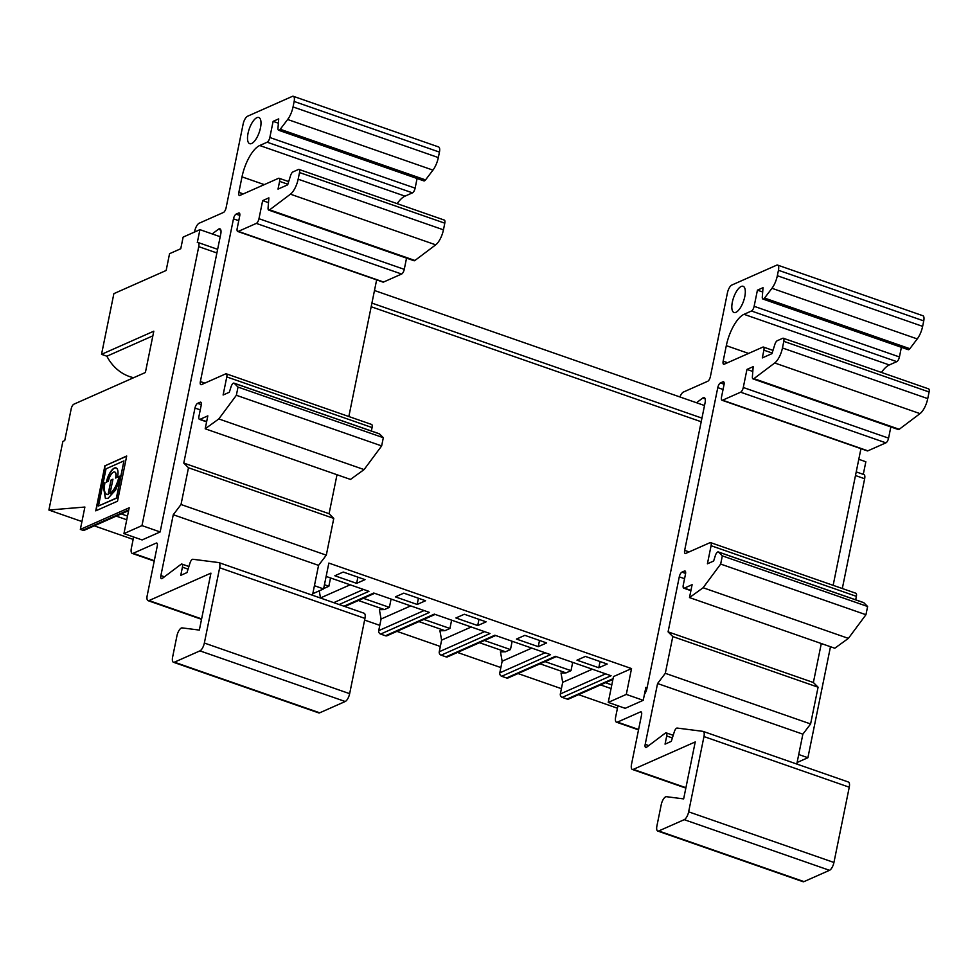 <?xml version="1.0" encoding="UTF-8"?>
<svg xmlns="http://www.w3.org/2000/svg" width="978" height="978" viewBox="0 0 978 978"><rect width="100%" height="100%" fill="white"/><g stroke="black" fill="none" stroke-linecap="round" stroke-linejoin="round"><path stroke-width="1.47" d="M105.538 498.511L102.934 484.073L105.416 498.474L108.093 498.267L115.575 490.076L121.174 475.748M133.644 536.995L131.358 548.23A6.932 2.641 -70.8 0 0 132.177 553.389A6.932 2.641 -70.8 0 0 133.155 553.303L156.174 543.108A4.156 1.577 109.2 0 1 156.749 543.047A4.156 1.577 109.2 0 1 157.25 546.152L147.213 595.492A6.932 2.641 -70.8 0 0 148.045 600.663A6.932 2.641 -70.8 0 0 149.011 600.565L210.93 573.132L199.341 630.089L182.116 627.888A6.932 2.641 -70.8 0 0 176.932 635.859L172.617 657.094A6.932 2.641 -70.8 0 0 173.448 662.265A6.932 2.641 -70.8 0 0 174.414 662.179L199.928 650.871A6.932 2.641 -70.8 0 0 204.353 643.035L219.659 567.766A6.932 2.641 -70.8 0 0 218.84 562.594A6.932 2.641 -70.8 0 0 218.632 562.558L192.849 559.269A4.156 1.577 -70.8 0 0 190.001 563.022L186.994 572.582L180.759 575.345L182.421 567.179A4.156 1.577 -70.8 0 0 181.92 564.074A4.156 1.577 -70.8 0 0 181.003 564.33L162.311 578.401A4.156 1.577 109.2 0 1 161.394 578.658A4.156 1.577 109.2 0 1 160.893 575.553L173.265 514.734L318.559 565.37L312.483 595.235M102.934 484.073L98.485 505.981L116.382 498.046L123.949 460.882L106.04 468.817L103.032 483.597L104.927 482.949M123.949 460.882L116.626 498.132L98.485 505.981M220.857 230.123L218.4 229.268A6.932 2.641 -70.8 0 1 219.928 228.84A6.932 2.641 -70.8 0 1 220.832 233.595L160.147 531.946L141.981 525.614L198.742 246.639A5.55 2.115 -70.8 0 0 198.082 242.507A5.55 2.115 -70.8 0 0 197.299 242.581L199.928 229.659L220.209 236.725M425.577 600.736L403.78 593.145L395.381 596.861L417.178 604.453L425.577 600.736M173.265 514.734L181.016 504.514L188.485 467.765L183.778 463.071L194.977 408.046A4.156 1.577 109.2 0 1 197.629 403.352L200.123 402.239A4.156 1.577 109.2 0 1 200.698 402.19A4.156 1.577 109.2 0 1 201.199 405.295L198.962 416.273A4.156 1.577 -70.8 0 0 199.463 419.366A4.156 1.577 -70.8 0 0 200.038 419.317L207.825 415.87L205.197 428.792L218.803 418.939L364.097 469.587L350.479 479.428L205.197 428.792M218.803 418.939L236.358 395.283L238.021 387.068L234.243 383.29A4.156 1.577 -70.8 0 0 233.999 383.131A4.156 1.577 -70.8 0 0 231.028 386.848L229.329 392.239L223.106 395.002L226.786 376.921A4.156 1.577 -70.8 0 0 226.285 373.816A4.156 1.577 -70.8 0 0 225.71 373.865L201.444 384.623A4.156 1.577 109.2 0 1 200.857 384.672A4.156 1.577 109.2 0 1 200.368 381.567L233.473 218.84A4.156 1.577 109.2 0 1 236.126 214.133L238.62 213.033A4.156 1.577 109.2 0 1 239.194 212.984A4.156 1.577 109.2 0 1 239.696 216.077L237.202 228.351A4.156 1.577 -70.8 0 0 237.691 231.456A4.156 1.577 -70.8 0 0 238.277 231.395L256.322 223.4A4.156 1.577 -70.8 0 0 258.974 218.705L262.654 200.624L268.877 197.862L268.082 207.972A4.156 1.577 -70.8 0 0 268.718 210.099A4.156 1.577 -70.8 0 0 269.635 209.842L290.429 194.182A13.863 5.269 -70.8 0 0 298.156 179.182L299.512 172.544A4.156 1.577 -70.8 0 0 299.011 169.438A4.156 1.577 -70.8 0 0 298.424 169.487L292.96 171.92A4.156 1.577 -70.8 0 0 290.576 175.588L287.666 184.842L278.021 189.109L279.598 181.358A4.156 1.577 -70.8 0 0 279.097 178.265A4.156 1.577 -70.8 0 0 278.522 178.314L239.94 195.404A4.156 1.577 109.2 0 1 239.353 195.466A4.156 1.577 109.2 0 1 238.852 192.36L242.006 176.859A27.726 10.55 109.2 0 1 259.708 145.514L267.177 142.213A4.156 1.577 -70.8 0 0 269.83 137.507L273.119 121.358L278.375 123.191M417.08 178.509L415.124 188.143A4.156 1.577 109.2 0 1 412.471 192.849L405.002 196.15A27.726 10.55 -70.8 0 0 397.154 203.644M314.427 585.712L323.596 588.915L312.801 593.695M160.147 531.946L142.103 539.942L123.937 533.609L129.194 507.778L80.343 529.416L84.89 507.044L48.9 510.039L81.944 521.555M435.161 614.416L387.105 635.712A2.775 2.421 -113.9 0 1 385.454 635.761L380.613 634.074L429.464 612.436L373.767 593.023L343.975 606.213M181.016 504.514L326.297 555.162L318.559 565.37M188.485 467.765L333.779 518.413L326.297 555.162M126.651 456.225L105.159 465.736L96.015 510.724M104.927 465.662L95.734 510.858L117.507 501.201L126.7 456.005L105.159 465.736M121.235 513.902L127.495 516.091M363.914 613.194A6.932 2.641 109.2 0 1 364.122 613.243A6.932 2.641 109.2 0 1 364.953 618.402L349.647 693.671A6.932 2.641 109.2 0 1 345.222 701.507L319.708 712.815A6.932 2.641 109.2 0 1 318.73 712.901L173.448 662.265M293.327 96.296L438.609 146.945A6.932 2.641 109.2 0 1 439.44 152.103L438.327 157.568A13.863 5.269 109.2 0 1 432.948 170.123L425.54 179.903A4.156 1.577 109.2 0 1 423.914 180.893L278.632 130.245A4.156 1.577 -70.8 0 0 280.246 129.267L287.654 119.487A13.863 5.269 -70.8 0 0 293.045 106.932L294.146 101.467A6.932 2.641 -70.8 0 0 293.327 96.296A6.932 2.641 -70.8 0 0 292.349 96.382L247.556 116.235A6.932 2.641 -70.8 0 0 243.131 124.072L226.101 207.764A4.156 1.577 109.2 0 1 223.449 212.47L199.17 223.216A6.932 2.641 -70.8 0 0 194.744 231.052L194.549 232.043M299.011 169.438L444.305 220.074A4.156 1.577 109.2 0 1 444.794 223.18L443.45 229.83A13.863 5.269 109.2 0 1 435.711 244.83L414.929 260.478A4.156 1.577 109.2 0 1 414.012 260.735L268.718 210.099M406.542 258.131L404.269 269.341A4.156 1.577 109.2 0 1 401.616 274.036L383.572 282.031A4.156 1.577 109.2 0 1 382.985 282.092L237.691 231.456M376.64 279.879L348.84 416.53M226.285 373.816L371.579 424.452A4.156 1.577 109.2 0 1 372.08 427.557L371.371 431.017M378.987 433.743A4.156 1.577 109.2 0 1 379.281 433.767A4.156 1.577 109.2 0 1 379.537 433.926L383.315 437.704L381.652 445.919L364.097 469.587M337.007 474.733L329.073 513.707L333.779 518.413M48.9 510.039L62.873 441.396L64.731 440.565L71.174 408.914A4.156 1.577 -70.8 0 1 73.827 404.22L145.392 372.508L153.803 331.187L101.529 354.342L106.895 356.212L152.849 335.857M199.928 229.659L183.131 237.104L180.759 248.73L169.561 253.693L166.15 270.478L113.876 293.644L101.529 354.342M141.981 525.614L123.937 533.609M262.654 200.624L268.498 202.654M334.843 575.761L356.64 583.353L365.038 579.636L343.241 572.044L334.843 575.761M357.899 577.154L356.64 583.353M324.451 584.734L328.852 586.274L330.54 577.961M183.778 463.071L329.073 513.707M115.893 477.9A8.081 3.081 -70.8 0 0 114.891 472.081A8.081 3.081 -70.8 0 0 114.768 472.044M115.612 478.022A8.081 3.081 -70.8 0 0 114.646 471.995A8.081 3.081 -70.8 0 0 108.35 481.237L106.419 482.105A12.396 4.719 109.2 0 1 116.064 467.924A12.396 4.719 109.2 0 1 117.543 477.166L115.612 478.022M120.93 475.663L118.998 476.53A15.636 5.941 109.2 0 1 110.013 493.633L112.947 479.208L111.015 480.064L108.081 494.489A15.636 5.941 109.2 0 1 106.834 494.391A15.636 5.941 109.2 0 1 104.964 482.741L103.032 483.597M80.343 529.416L82.763 530.259L128.766 509.88M273.119 121.358L278.718 118.876L277.984 128.118A4.156 1.577 -70.8 0 0 278.632 130.245M363.376 598.304L389.391 607.375L391.078 599.062M319.256 590.834L320.515 598.047M544.99 661.605L571.005 670.663L572.692 662.35M612.913 679.429L568.719 699.013A2.775 2.421 -113.9 0 1 567.069 699.062L562.228 697.375L611.067 675.737L555.382 656.324L506.531 677.962L501.69 676.275A2.775 2.421 -113.9 0 1 499.795 672.852L545.149 652.754M607.191 664.038L585.394 656.434L576.996 660.162L598.793 667.754L607.191 664.038M600.052 661.544L598.793 667.754M571.005 670.663L566.03 672.876L540.015 663.805M617.937 705.786L615.651 717.021A6.932 2.641 -70.8 0 0 616.482 722.192A6.932 2.641 -70.8 0 0 617.448 722.106L640.48 711.898A4.156 1.577 109.2 0 1 641.055 711.85A4.156 1.577 109.2 0 1 641.556 714.955L631.519 764.283A6.932 2.641 -70.8 0 0 632.35 769.454A6.932 2.641 -70.8 0 0 633.316 769.368L695.236 741.935L683.646 798.892L666.421 796.691A6.932 2.641 -70.8 0 0 661.238 804.662L656.923 825.897A6.932 2.641 -70.8 0 0 657.742 831.055A6.932 2.641 -70.8 0 0 658.72 830.97L684.233 819.674A6.932 2.641 -70.8 0 0 688.646 811.838L703.964 736.568A6.932 2.641 -70.8 0 0 703.133 731.397A6.932 2.641 -70.8 0 0 702.925 731.348L677.143 728.06A4.156 1.577 -70.8 0 0 674.307 731.813L671.299 741.373L665.052 744.136L666.715 735.969A4.156 1.577 -70.8 0 0 666.226 732.877A4.156 1.577 -70.8 0 0 665.309 733.121L646.617 747.204A4.156 1.577 109.2 0 1 645.7 747.461A4.156 1.577 109.2 0 1 645.199 744.356L657.571 683.524L665.309 673.316L672.791 636.568L668.084 631.861L679.282 576.849A4.156 1.577 109.2 0 1 681.935 572.142L684.417 571.042A4.156 1.577 109.2 0 1 685.003 570.993A4.156 1.577 109.2 0 1 685.505 574.086L683.267 585.064A4.156 1.577 -70.8 0 0 683.769 588.169A4.156 1.577 -70.8 0 0 684.343 588.12L692.118 584.673L689.49 597.582L703.109 587.741L720.664 564.074L722.326 555.871L718.537 552.081A4.156 1.577 -70.8 0 0 718.292 551.934A4.156 1.577 -70.8 0 0 715.321 555.651L713.634 561.042L707.412 563.793L711.092 545.712A4.156 1.577 -70.8 0 0 710.59 542.619A4.156 1.577 -70.8 0 0 710.016 542.668L685.737 553.414A4.156 1.577 109.2 0 1 685.162 553.475A4.156 1.577 109.2 0 1 684.661 550.369L717.779 387.63A4.156 1.577 109.2 0 1 720.431 382.936L722.913 381.836A4.156 1.577 109.2 0 1 723.5 381.775A4.156 1.577 109.2 0 1 724.001 384.88L721.495 397.154A4.156 1.577 -70.8 0 0 721.996 400.246A4.156 1.577 -70.8 0 0 722.583 400.198L740.627 392.202A4.156 1.577 -70.8 0 0 743.28 387.496L746.96 369.415L753.182 366.664L752.388 376.762A4.156 1.577 -70.8 0 0 753.023 378.889A4.156 1.577 -70.8 0 0 753.94 378.633L774.723 362.985A13.863 5.269 -70.8 0 0 782.461 347.985L783.806 341.334A4.156 1.577 -70.8 0 0 783.317 338.241A4.156 1.577 -70.8 0 0 782.73 338.29L777.265 340.711A4.156 1.577 -70.8 0 0 774.882 344.378L771.96 353.633L762.314 357.911L763.891 350.161A4.156 1.577 -70.8 0 0 763.402 347.056A4.156 1.577 -70.8 0 0 762.816 347.117L724.233 364.207A4.156 1.577 109.2 0 1 723.659 364.256A4.156 1.577 109.2 0 1 723.158 361.163L726.312 345.662A27.726 10.55 109.2 0 1 744.014 314.317L751.483 311.004A4.156 1.577 -70.8 0 0 754.136 306.31L757.424 290.16L763.023 287.679L762.29 296.921A4.156 1.577 -70.8 0 0 762.926 299.048A4.156 1.577 -70.8 0 0 764.551 298.058L771.96 288.29A13.863 5.269 -70.8 0 0 777.339 275.723L778.451 270.27A6.932 2.641 -70.8 0 0 777.62 265.099A6.932 2.641 -70.8 0 0 776.654 265.185L731.85 285.038A6.932 2.641 -70.8 0 0 727.424 292.874L710.395 376.567A4.156 1.577 109.2 0 1 707.742 381.261L683.475 392.019A6.932 2.641 -70.8 0 0 679.918 396.958M777.62 265.099L922.914 315.735A6.932 2.641 109.2 0 1 923.745 320.906L922.633 326.359A13.863 5.269 109.2 0 1 917.242 338.926L909.846 348.706A4.156 1.577 109.2 0 1 908.22 349.684L762.926 299.048M643.231 700.321L626.287 694.417L608.243 702.412L625.186 708.316L643.231 700.321L645.859 687.4L647.069 687.827L705.15 402.398A6.932 2.641 -70.8 0 0 704.233 397.63A6.932 2.641 -70.8 0 0 702.705 398.058L696.495 402.74M703.109 587.741L848.391 638.377L834.784 648.231L689.49 597.582M720.664 564.074L865.946 614.722L848.391 638.377M821.3 643.524L813.378 682.51L818.085 687.204L810.603 723.952L802.865 734.172L796.789 764.038M848.219 781.984A6.932 2.641 109.2 0 1 848.427 782.033A6.932 2.641 109.2 0 1 849.259 787.204L833.941 862.474A6.932 2.641 109.2 0 1 829.515 870.31L804.002 881.618A6.932 2.641 109.2 0 1 803.036 881.704L657.742 831.055M901.386 347.3L899.43 356.946A4.156 1.577 109.2 0 1 896.777 361.64L889.308 364.953A27.726 10.55 -70.8 0 0 881.447 372.447M783.317 338.241L928.599 388.877A4.156 1.577 109.2 0 1 929.1 391.982L927.743 398.621A13.863 5.269 109.2 0 1 920.017 413.621L899.234 429.281A4.156 1.577 109.2 0 1 898.317 429.538L753.023 378.889M890.848 426.934L888.574 438.144A4.156 1.577 109.2 0 1 885.909 442.838L867.865 450.834A4.156 1.577 109.2 0 1 867.29 450.882L721.996 400.246M860.946 448.682L833.146 585.333M710.59 542.619L855.884 593.255A4.156 1.577 109.2 0 1 856.386 596.348L855.677 599.807M863.293 602.534A4.156 1.577 109.2 0 1 863.586 602.57A4.156 1.577 109.2 0 1 863.831 602.729L867.62 606.507L865.946 614.722M722.326 555.871L867.62 606.507M741.19 286.481A13.863 5.269 -70.8 0 0 732.877 299.916A13.863 5.269 -70.8 0 0 733.989 312.483A13.863 5.269 -70.8 0 0 735.933 312.312A13.863 5.269 -70.8 0 0 744.246 298.877A13.863 5.269 -70.8 0 0 743.121 286.297A13.863 5.269 -70.8 0 0 741.19 286.481M644.453 694.319A6.932 2.641 -70.8 0 0 646.788 689.135L647.069 687.827M757.424 290.16L762.681 291.994M842.315 588.524L864.65 478.743A5.55 2.115 -70.8 0 0 863.99 474.599L856.227 471.897M830.481 646.727L807.901 757.718L797.094 762.498M858.782 459.293L865.848 461.763L863.281 474.354M566.03 672.876L561.005 672.986L562.692 682.326L560.333 693.952L605.675 673.854M562.692 682.326L592.326 669.196M626.287 694.417L631.543 668.585L613.499 676.58L608.243 702.412M798.72 754.515L807.901 757.718M605.529 682.705L611.8 684.893M611.054 688.561L600.553 684.906M562.228 697.375A2.775 2.421 -113.9 0 1 560.333 693.952M746.96 369.415L752.803 371.457M645.113 691.079L646.018 691.397M668.084 631.861L813.378 682.51M657.571 683.524L802.865 734.172M665.309 673.316L810.603 723.952M672.791 636.568L818.085 687.204M484.452 640.504L510.467 649.575L505.492 651.776L500.467 651.886L502.154 661.226L499.795 672.852M556.237 656.617L508.181 677.913A2.775 2.421 -113.9 0 1 506.531 677.962M502.154 661.226L531.787 648.096M510.467 649.575L512.154 641.25M538.255 646.654L546.653 642.937L524.856 635.345L516.457 639.062L538.255 646.654L539.514 640.443M133.68 377.704A38.814 33.827 -113.9 0 1 106.895 356.212M374.488 290.503L704.502 405.528M455.919 617.962L477.716 625.553L486.115 621.837L464.318 614.245L455.919 617.962M501.69 676.275L550.528 654.637L494.844 635.223L445.992 656.861L441.151 655.174A2.775 2.421 -113.9 0 1 439.256 651.751L484.611 631.654M323.596 588.915L328.852 563.083L631.543 668.585M339.134 604.526L368.926 591.335L326.139 576.421M441.151 655.174L490.002 633.536L434.305 614.123L385.454 635.761M505.492 651.776L479.477 642.705M418.939 621.605L444.953 630.676L439.929 630.786L441.616 640.125L439.256 651.751M358.413 600.504L384.415 609.575L379.391 609.685L381.078 619.025L378.718 630.651L424.073 610.553M126.749 519.77L116.26 516.115M94.267 525.858L133.142 539.404M364.611 620.076L379.794 625.37M396.946 631.348L440.332 646.47M457.484 652.448L500.858 667.571M518.022 673.549L561.396 688.671M578.56 694.649L617.448 708.206M256.884 117.678A13.863 5.269 -70.8 0 0 248.571 131.113A13.863 5.269 -70.8 0 0 249.696 143.68A13.863 5.269 -70.8 0 0 251.627 143.509A13.863 5.269 -70.8 0 0 259.94 130.074A13.863 5.269 -70.8 0 0 258.815 117.507A13.863 5.269 -70.8 0 0 256.884 117.678M218.4 229.268L212.202 233.938M111.015 480.064L108.326 494.575A15.636 5.941 109.2 0 1 107.079 494.477A15.636 5.941 109.2 0 1 106.957 494.44M320.539 597.925L350.173 584.795M106.7 481.971A12.396 4.719 109.2 0 1 116.186 467.973M418.437 598.243L417.178 604.453M120.893 475.883L119.243 476.616A15.636 5.941 109.2 0 1 110.257 493.719L110.013 493.633M112.91 479.416L111.26 480.149M238.021 387.068L383.315 437.704M323.877 588.475L328.852 586.274M236.358 395.283L381.652 445.919M128.607 510.638L84.414 530.21A2.775 2.421 -113.9 0 1 82.763 530.259M495.699 635.517L447.643 656.813A2.775 2.421 -113.9 0 1 445.992 656.861M478.976 619.343L477.716 625.553M441.616 640.125L471.249 626.996M444.953 630.676L449.929 628.475L451.616 620.15M423.914 619.404L449.929 628.475M380.613 634.074A2.775 2.421 -113.9 0 1 378.718 630.651M381.078 619.025L410.711 605.895M384.415 609.575L389.391 607.375M160.893 575.553L164.451 576.8M154.304 560.675L133.155 553.303M216.896 252.972L198.742 246.639M200.038 419.317L206.651 421.616M267.177 142.213L412.471 192.849M269.83 137.507L415.124 188.143M279.598 181.358L287.85 184.243M236.126 214.133L239.806 215.417M238.62 213.033L239.622 213.387M269.635 209.842L414.929 260.478M233.473 218.84L238.754 220.673M200.368 381.567L204.818 383.119M174.414 662.179L319.708 712.815M199.928 650.871L345.222 701.507M204.353 643.035L349.647 693.671M234.243 383.29L379.537 433.926M256.322 223.4L401.616 274.036M258.974 218.705L404.269 269.341M219.659 567.766L364.953 618.402M290.429 194.182L435.711 244.83M298.156 179.182L443.45 229.83M157.177 543.45L156.174 543.108M294.146 101.467L439.44 152.103M149.011 600.565L201.615 618.903M197.629 403.352L201.309 404.623M200.123 402.239L201.126 402.594M238.277 231.395L383.572 282.031M259.708 145.514L405.002 196.15M764.551 298.058L909.846 348.706M723.158 361.163L727.608 362.716M718.537 552.081L863.831 602.729M681.935 572.142L685.615 573.426M684.417 571.042L685.419 571.396M720.431 382.936L724.099 384.22M722.913 381.836L723.916 382.178M679.282 576.849L684.563 578.695M763.891 350.161L772.155 353.034M771.96 288.29L917.242 338.926M666.715 735.969L672.375 737.938M778.451 270.27L923.745 320.906M684.661 550.369L689.123 551.922M777.339 275.723L922.633 326.359M754.136 306.31L899.43 356.946M744.014 314.317L889.308 364.953M751.483 311.004L896.777 361.64M753.94 378.633L899.234 429.281M774.723 362.985L920.017 413.621M684.343 588.12L690.957 590.419M722.583 400.198L867.865 450.834M658.72 830.97L804.002 881.618M684.233 819.674L829.515 870.31M567.069 699.062L613.059 678.683M740.627 392.202L885.909 442.838M688.646 811.838L833.941 862.474M711.092 545.712L856.386 596.348M717.779 387.63L723.06 389.476M641.482 712.253L640.48 711.898M638.597 729.478L617.448 722.106M726.312 345.662L748.586 353.425M703.964 736.568L849.259 787.204M743.28 387.496L888.574 438.144M864.65 478.743L855.481 475.54M782.461 347.985L927.743 398.621M783.806 341.334L929.1 391.982M705.162 398.914L702.705 398.058M645.199 744.356L648.744 745.591M633.316 769.368L685.92 787.706M701.202 421.762L371.175 306.737M333.742 602.656L363.535 589.453M182.421 567.179L188.069 569.147M287.654 119.487L432.948 170.123M293.045 106.932L438.327 157.568M299.512 172.544L444.794 223.18M226.786 376.921L372.08 427.557M194.977 408.046L200.258 409.892M280.246 129.267L425.54 179.903M238.852 192.36L243.314 193.913M242.006 176.859L264.28 184.622M132.177 553.389L154.218 561.079M206.602 421.86L199.463 419.366M288.681 181.602L279.097 178.265M374.623 593.328L344.843 606.519M379.281 433.767L233.999 383.131M863.586 602.57L718.292 551.934M772.987 350.405L763.402 347.056M616.482 722.192L638.524 729.869M848.427 782.033L703.133 731.397M690.908 590.663L683.769 588.169M685.835 788.097L632.35 769.454M673.206 735.309L666.226 732.877M198.082 242.507L217.642 249.329M371.921 303.094L701.947 418.119M201.541 619.306L148.045 600.663M188.901 566.506L181.92 564.074M364.122 613.243L218.84 562.594"/></g></svg>
